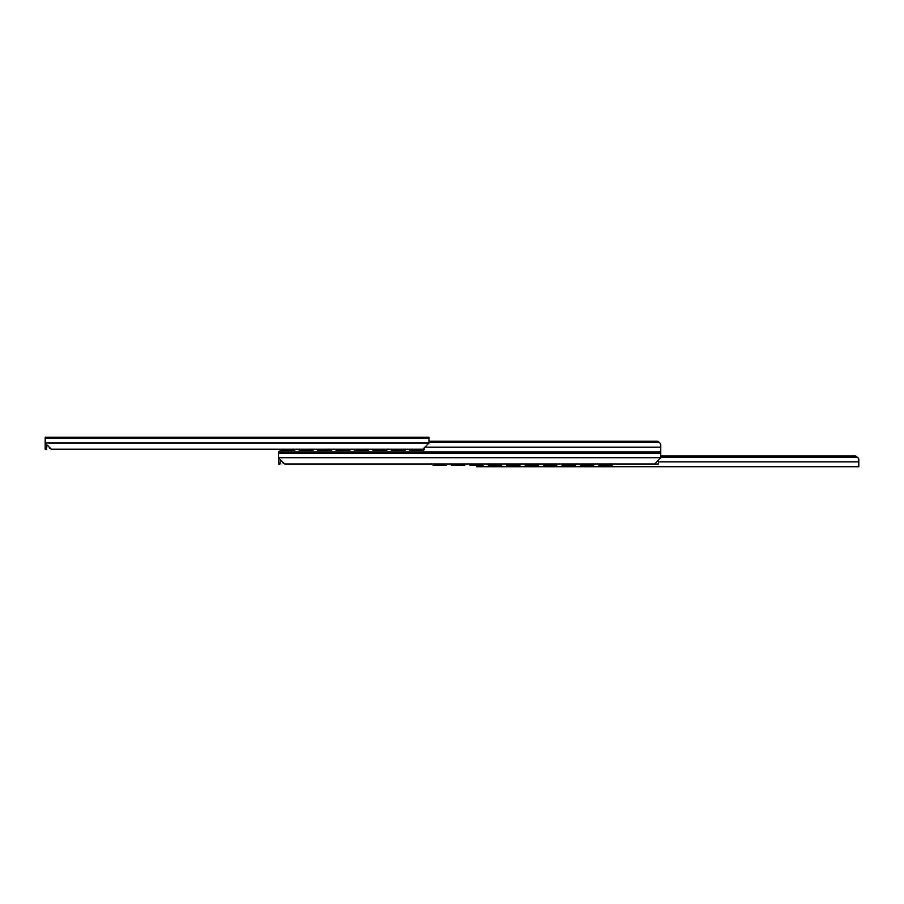<?xml version="1.0" encoding="UTF-8"?>
<svg xmlns="http://www.w3.org/2000/svg" width="904" height="904" viewBox="0 0 904 904"><rect width="100%" height="100%" fill="white"/><g stroke="black" fill="none" stroke-linecap="round" stroke-linejoin="round"><path stroke-width="1.36" d="M45.2 438.429L45.2 443.096L51.336 449.231L422.835 449.231L428.971 443.096L428.971 438.429L45.2 438.429L45.2 437.265L428.971 437.265L428.971 438.429M51.336 449.231L49.302 447.909M46.737 445.389L46.737 449.231L45.2 449.231L45.2 443.096M428.971 442.587L659.479 442.587L660.767 444.327L660.767 457.831L654.632 463.978L658.474 463.978L658.474 461.017M280.07 449.231L280.07 452M428.971 441.254L657.705 441.254L659.479 442.587M659.366 442.474L660.112 443.31M424.371 448.282L424.371 448.892A1.537 1.525 180 0 1 422.835 450.418L422.835 450.316A1.537 1.525 0 0 0 424.371 448.779M410.552 450.418A1.537 1.525 180 0 1 409.06 449.231A1.537 1.525 0 0 0 410.552 450.316L422.835 450.418M405.907 449.231A1.537 1.525 180 0 1 404.416 450.418L404.416 450.316A1.537 1.525 0 0 0 405.873 449.231M392.133 450.418A1.537 1.525 180 0 1 390.641 449.231A1.537 1.525 0 0 0 392.133 450.316L404.416 450.418M392.133 450.316L404.416 450.316M410.552 450.316L422.835 450.316M387.488 449.231A1.537 1.525 180 0 1 385.985 450.418L385.985 450.316A1.537 1.525 0 0 0 387.454 449.231M373.714 450.418A1.537 1.525 180 0 1 372.211 449.231A1.537 1.525 0 0 0 373.714 450.316L385.985 450.418M369.069 449.231A1.537 1.525 180 0 1 367.566 450.418L367.566 450.316A1.537 1.525 0 0 0 369.035 449.231M355.295 450.418A1.537 1.525 180 0 1 353.792 449.231A1.537 1.525 0 0 0 355.295 450.316L367.566 450.418M355.295 450.316L367.566 450.316M373.714 450.316L385.985 450.316M350.639 449.231A1.537 1.525 180 0 1 349.147 450.418L349.147 450.316A1.537 1.525 0 0 0 350.616 449.231M336.864 450.418A1.537 1.525 180 0 1 335.373 449.231A1.537 1.525 0 0 0 336.864 450.316L349.147 450.418M332.22 449.231A1.537 1.525 180 0 1 330.728 450.418L330.728 450.316A1.537 1.525 0 0 0 332.197 449.231M318.445 450.418A1.537 1.525 180 0 1 316.954 449.231A1.537 1.525 0 0 0 318.445 450.316L330.728 450.418M318.445 450.316L330.728 450.316M336.864 450.316L349.147 450.316M313.801 449.231A1.537 1.525 180 0 1 312.309 450.418L312.309 450.316A1.537 1.525 0 0 0 313.767 449.231M300.026 450.418A1.537 1.525 180 0 1 298.535 449.231A1.537 1.525 0 0 0 300.026 450.316L312.309 450.418M295.382 449.231A1.537 1.525 180 0 1 293.89 450.418L293.89 450.316A1.537 1.525 0 0 0 295.348 449.231M281.607 450.418A1.537 1.525 180 0 1 280.104 449.231A1.537 1.525 0 0 0 281.607 450.316L293.89 450.418M281.607 450.316L293.89 450.316M300.026 450.316L312.309 450.316M660.767 453.164L278.534 453.164L278.534 452L660.767 452M278.534 453.164L278.534 457.831L284.67 463.978L654.632 463.978M284.67 463.978L282.636 462.645M280.07 460.136L280.07 463.978L278.534 463.978L278.534 457.831M476.566 465.153L476.566 466.735L858.8 466.735L858.8 459.062L857.5 457.322L660.767 457.322M660.767 455.989L855.726 455.989L857.5 457.322M857.399 457.221L858.133 458.046M613.149 463.978A1.537 1.525 180 0 1 611.646 465.153L611.646 465.051A1.537 1.525 0 0 0 613.115 463.978M599.375 465.153A1.537 1.525 180 0 1 597.872 463.978A1.537 1.525 0 0 0 599.375 465.051L611.646 465.153M594.719 463.978A1.537 1.525 180 0 1 593.227 465.153L593.227 465.051A1.537 1.525 0 0 0 594.696 463.978M580.944 465.153A1.537 1.525 180 0 1 579.453 463.978A1.537 1.525 0 0 0 580.944 465.051L593.227 465.153M580.944 465.051L593.227 465.051M599.375 465.051L611.646 465.051M576.3 463.978A1.537 1.525 180 0 1 574.808 465.153L574.808 465.051A1.537 1.525 0 0 0 576.277 463.978M562.525 465.153A1.537 1.525 180 0 1 561.034 463.978A1.537 1.525 0 0 0 562.525 465.051L574.808 465.153M557.881 463.978A1.537 1.525 180 0 1 556.389 465.153L556.389 465.051A1.537 1.525 0 0 0 557.847 463.978M544.106 465.153A1.537 1.525 180 0 1 542.615 463.978A1.537 1.525 0 0 0 544.106 465.051L556.389 465.153M544.106 465.051L556.389 465.051M562.525 465.051L574.808 465.051M539.462 463.978A1.537 1.525 180 0 1 537.97 465.153L537.97 465.051A1.537 1.525 0 0 0 539.428 463.978M525.687 465.153A1.537 1.525 180 0 1 524.184 463.978A1.537 1.525 0 0 0 525.687 465.051L537.97 465.153M521.043 463.978A1.537 1.525 180 0 1 519.54 465.153L519.54 465.051A1.537 1.525 0 0 0 521.009 463.978M507.268 465.153A1.537 1.525 180 0 1 505.765 463.978A1.537 1.525 0 0 0 507.268 465.051L519.54 465.153M507.268 465.051L519.54 465.051M525.687 465.051L537.97 465.051M502.613 463.978A1.537 1.525 180 0 1 501.121 465.153L501.121 465.051A1.537 1.525 0 0 0 502.59 463.978M488.838 465.153A1.537 1.525 180 0 1 487.346 463.978A1.537 1.525 0 0 0 488.838 465.051L501.121 465.153M484.194 463.978A1.537 1.525 180 0 1 482.702 465.153L482.702 465.051A1.537 1.525 0 0 0 484.171 463.978M470.419 465.153A1.537 1.525 180 0 1 468.927 463.978A1.537 1.525 0 0 0 470.419 465.051L482.702 465.153M470.419 465.051L482.702 465.051M488.838 465.051L501.121 465.051M465.775 463.978A1.537 1.525 180 0 1 464.283 465.153L464.283 465.051A1.537 1.525 0 0 0 465.741 463.978M452 465.153A1.537 1.525 180 0 1 450.508 463.978A1.537 1.525 0 0 0 452 465.051L464.283 465.153M447.356 463.978A1.537 1.525 180 0 1 445.864 465.153L445.864 465.051A1.537 1.525 0 0 0 447.322 463.978M433.581 465.153A1.537 1.525 180 0 1 432.089 463.978A1.537 1.525 0 0 0 433.581 465.051L445.864 465.153M433.581 465.051L445.864 465.051M452 465.051L464.283 465.051M45.2 442.971L428.971 442.971M45.2 448.474L46.737 448.474M425.784 447.152L660.767 447.152M278.534 457.706L660.767 457.706M278.534 463.21L280.07 463.21M658.474 461.887L858.8 461.887M316.908 452L317.496 452.113L316.908 452M623.342 452.113L623.929 452L623.342 452.113M556.005 465.967L555.237 466.735M571.351 465.967L570.582 466.735"/></g></svg>
